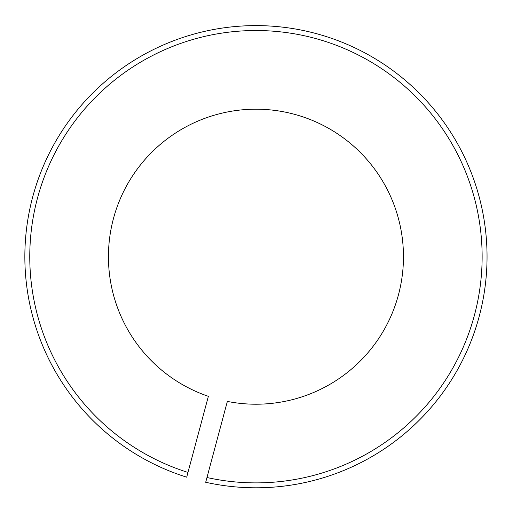 <?xml version="1.0" encoding="UTF-8"?>
<svg xmlns="http://www.w3.org/2000/svg" width="513" height="513" viewBox="0 0 513 513"><rect width="100%" height="100%" fill="white"/><g stroke="black" fill="none" stroke-linecap="round" stroke-linejoin="round"><path stroke-width="0.77" d="M186.694 477.18L208.361 396.325A147.507 147.507 0 0 1 153.99 150.104A147.507 147.507 0 0 1 397.549 215.364A147.507 147.507 0 0 1 227.355 401.416L205.694 482.271A231.1 231.1 0 0 0 478.302 193.728A231.1 231.1 0 0 0 94.873 90.987A231.1 231.1 0 0 0 186.694 477.18L187.97 472.428A226.182 226.182 0 0 1 98.349 94.469A226.182 226.182 0 0 1 473.557 195.004A226.182 226.182 0 0 1 206.963 477.513L205.694 482.271"/></g></svg>
